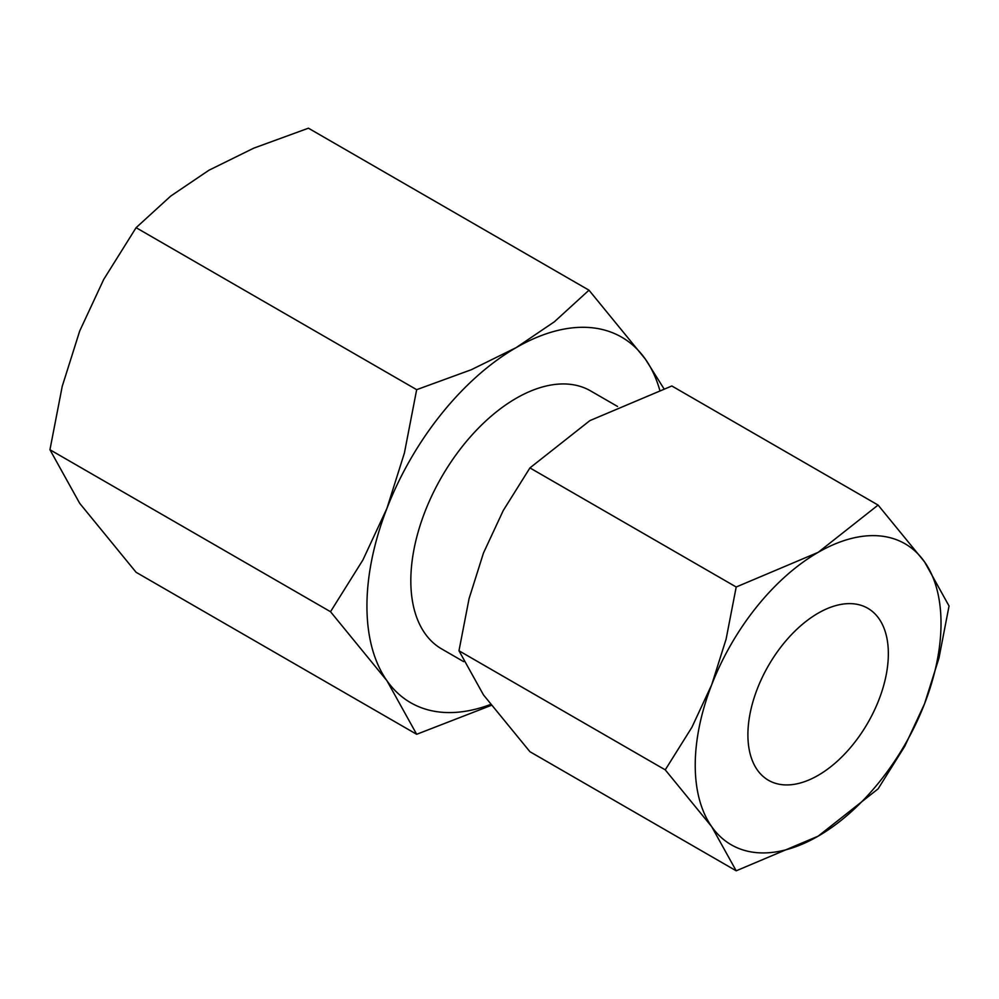<?xml version="1.0" encoding="UTF-8"?>
<svg xmlns="http://www.w3.org/2000/svg" width="999" height="999" viewBox="0 0 999 999"><rect width="100%" height="100%" fill="white"/><g stroke="black" fill="none" stroke-linecap="round" stroke-linejoin="round"><path stroke-width="1.5" d="M663.848 388.574L645.391 359.165L588.985 290.185L554.383 321.778L516.158 347.627L471.378 369.692L416.67 389.672L404.408 453.022L386.925 508.391L362.899 559.977L330.519 611.713L386.925 680.694A211.039 121.841 -60 0 1 366.933 606.081A211.039 121.841 -60 0 1 386.925 508.391A211.039 121.841 -60 0 1 516.158 347.627A211.039 121.841 -60 0 1 645.391 359.165A211.039 121.841 -60 0 1 659.702 389.972M490.459 704.507A211.039 121.841 -60 0 1 386.925 680.694L416.67 734.29L136.101 572.302L79.695 503.321L49.95 449.737L62.213 386.388L79.695 331.019L103.721 279.42L136.101 227.685L170.704 196.091L208.928 170.242L253.709 148.177L308.416 128.197L588.985 290.185M463.661 661.638L441.67 648.938A148.963 86.001 -60 0 1 418.843 529.57A148.963 86.001 -60 0 1 516.158 398.301A148.963 86.001 -60 0 1 590.634 390.921L617.557 406.468M665.247 769.854L711.7 826.673A173.789 100.337 -60 0 1 695.229 765.222A173.789 100.337 -60 0 1 711.7 684.765A173.789 100.337 -60 0 1 818.131 552.372A173.789 100.337 -60 0 1 924.55 561.875A173.789 100.337 -60 0 1 941.021 623.326A173.789 100.337 -60 0 1 924.55 703.783L938.948 658.179L949.05 606.006L924.55 561.875L878.096 505.069L818.131 552.372L736.201 587L726.098 639.16L711.7 684.765L691.92 727.26L665.247 769.854L458.978 650.774L469.08 598.601L483.479 552.996L503.259 510.514L529.932 467.907L589.897 420.604L671.827 385.976L878.096 505.069M736.201 870.803L818.131 836.175L878.096 788.873L904.769 746.265L924.55 703.783A173.789 100.337 -60 0 1 818.131 836.175A173.789 100.337 -60 0 1 711.7 826.673L736.201 870.803L529.932 751.71L483.479 694.904L458.978 650.774M818.131 613.186A99.313 57.343 -60 0 1 867.781 608.266A99.313 57.343 -60 0 1 883.004 687.849A99.313 57.343 -60 0 1 818.131 775.361A99.313 57.343 -60 0 1 768.468 780.281A99.313 57.343 -60 0 1 753.246 700.699A99.313 57.343 -60 0 1 818.131 613.186M529.932 467.907L736.201 587M416.67 734.29L491.146 705.406M136.101 227.685L416.67 389.672M49.95 449.737L330.519 611.713"/></g></svg>

